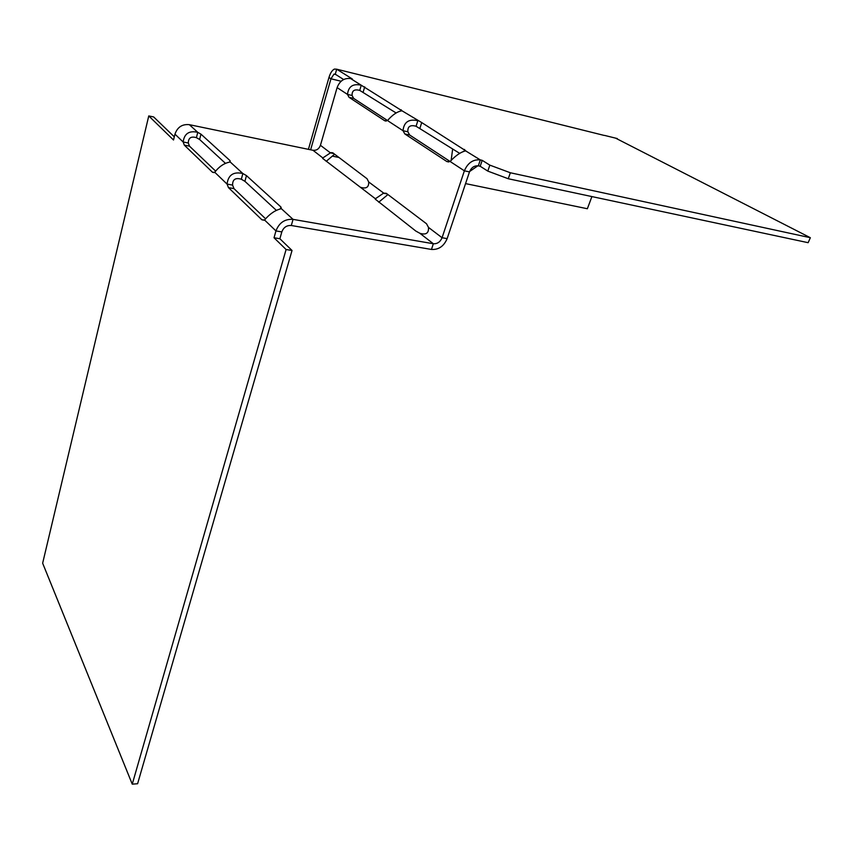 <?xml version="1.0" encoding="UTF-8"?>
<svg xmlns="http://www.w3.org/2000/svg" width="853" height="853" viewBox="0 0 853 853"><rect width="100%" height="100%" fill="white"/><g stroke="black" fill="none" stroke-linecap="round" stroke-linejoin="round"><path stroke-width="1.28" d="M281.821 231.909L279.88 238.733L274.026 237.774L275.956 230.928L281.821 231.909C283.591 227.346 286.747 225.213 291.299 225.501L431.458 249.449C438.645 249.865 443.869 246.261 447.143 238.627L469.481 171.901C471.368 167.497 474.321 165.482 478.32 165.855L480.186 166.26L482.18 160.332L480.314 159.916L478.32 165.855M274.026 237.774L286.096 249.524L292.035 250.473L137.6 783.736L132.258 784.152L42.65 563.204L148.763 115.933L173.522 140.009L174.961 134.145C177.435 127.118 182.233 123.962 189.355 124.677L197.757 132.343C189.174 130.381 184.301 133.601 183.139 141.982L188.31 143.016L189.505 146.162L215.67 171.144M279.88 238.733L292.035 250.473M148.763 115.933L153.668 116.946L174.3 136.853M264.558 220.01C269.697 213.858 275.306 210.083 281.362 208.686L293.059 219.37C284.849 218.826 279.144 222.686 275.956 230.928L264.558 220.01L261.924 219.818L228.465 187.617L233.989 188.63L232.57 185.09C232.549 179.418 235.46 177.467 241.324 179.237L244.918 181.326L276.319 210.328M233.989 188.63L265.624 218.837M228.465 187.617L227.058 184.077L232.57 185.09M241.324 179.237L242.86 173.532C233.509 171.41 228.241 174.929 227.058 184.077L214.753 172.274L212.525 172.285L184.323 145.138L183.139 141.982L174.961 134.145M286.096 249.524L132.258 784.152M196.414 137.664L197.757 132.343L200.967 134.156L199.613 139.487L196.414 137.664C191.083 136.085 188.385 137.866 188.31 143.016M291.299 225.501L293.059 219.37L433.345 243.745C437.344 243.99 440.255 241.985 442.078 237.731L464.373 170.824C467.785 162.848 473.106 159.212 480.314 159.916L465.61 150.853C460.801 152.005 455.641 155.555 450.107 161.494L446.865 161.548L448.827 161.963M214.753 172.274C219.21 166.42 224.371 162.998 230.225 161.995L242.86 173.532L246.464 175.601L244.918 181.326M199.613 139.487L225.405 163.307M431.458 249.449L433.345 243.745L419.9 233.306L415.848 231.078L375.288 199.165M383.306 193.332L384.543 193.439L383.306 193.332L375.405 198.76L322.69 158.423M308.423 149.339L328.959 77.495C330.335 73.006 332.148 70.191 334.419 69.072L336.711 69.2L352.353 78.998L350.679 78.593C344.281 77.783 339.761 80.79 337.106 87.614L320.44 145.298C319.022 148.966 316.538 150.629 312.987 150.288L189.355 124.677M200.967 134.156L230.043 160.641L230.225 161.995M281.362 208.686L280.936 207.012L246.464 175.601M334.6 154.18L326.198 161.356M378.732 202.214L387.934 194.548M360.723 187.361C366.3 189.003 368.954 187.202 368.688 181.966L367.035 178.725L332.766 152.794L330.804 152.623L333.214 153.124M330.804 152.623L322.839 157.933L312.987 150.288M419.9 233.306C426.031 235.151 428.888 233.189 428.483 227.399L426.511 223.753L386.292 193.311L383.722 193.13L386.867 193.738M446.865 161.548L404.834 133.942L403.011 130.701L387.497 120.561L384.735 120.753L349.037 97.306L353.654 98.394L352.097 95.493C351.884 90.642 354.421 88.936 359.731 90.407L395.995 112.895M353.654 98.394L387.518 120.529M404.834 133.942L409.707 135.041L407.862 131.799C407.51 126.479 410.25 124.634 416.072 126.255L459.564 153.295M409.707 135.041L464.373 170.824L469.481 171.901M330.495 152.879L333.8 153.572M384.543 193.439L387.123 193.93M349.037 97.306L347.491 94.406L352.097 95.493M368.688 181.956L383.722 193.13M416.072 126.255L417.821 120.721C408.875 118.695 403.938 122.022 403.011 130.701L407.862 131.799M387.497 120.561C392.561 114.718 397.402 111.466 402.008 110.794L421.702 122.565L419.953 128.121M359.731 90.407L361.256 85.236C353.025 83.349 348.429 86.409 347.491 94.406L337.106 87.614M482.18 160.332L489.835 165.13L487.799 171.101L508.271 178.746L808.143 242.689L810.35 237.71L510.35 172.764L508.271 178.746M487.799 171.101L480.186 166.26M343.642 79.521L335.272 74.2L333.981 74.115L330.964 78.796L310.62 149.797M810.35 237.71L615.557 138.122M604.031 135.392L539.789 119.399M519.733 114.483L449.328 97.039M427.417 91.623L350.039 72.494M350.679 78.593L402.008 110.794M465.791 150.81L421.702 122.565M489.835 165.13L510.35 172.764M452.666 148.912L451.12 160.545M469.619 171.517L477.893 165.781M332.777 156.206L338.972 157.485M465.557 183.608L587.365 208.74L591.907 196.585M261.924 219.818L264.195 220.202M184.323 145.138L189.505 146.162M212.525 172.285L214.21 172.605M428.483 227.399L442.078 237.731L447.143 238.627M280.936 207.012L280.392 208.942M230.043 160.641L229.66 162.091M330.388 152.858L320.44 145.298M384.735 120.753L386.196 121.083M604.574 135.414L617.305 138.559M519.914 114.483L542.977 120.188M427.278 91.591L452.559 97.839M335.272 74.2L336.711 69.2L353.313 73.305M464.618 149.456L464.011 151.28M401.177 109.706L400.782 111.007M364.711 86.857L363.175 92.039M341.115 81.248L330.964 78.796L328.959 77.495M322.807 158.626L323.084 157.698M375.725 198.365L375.416 199.474M335.869 74.584L333.981 74.115"/></g></svg>

